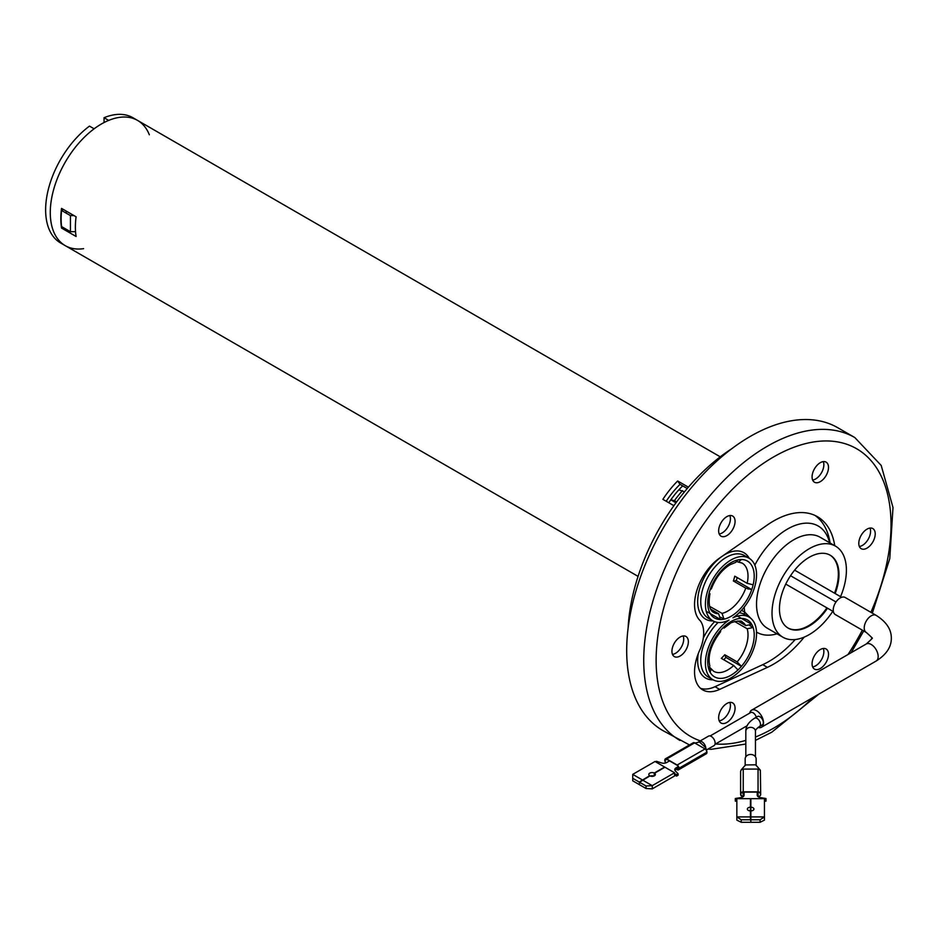 <?xml version="1.0" encoding="UTF-8"?>
<svg xmlns="http://www.w3.org/2000/svg" width="940" height="940" viewBox="0 0 940 940"><rect width="100%" height="100%" fill="white"/><g stroke="black" fill="none" stroke-linecap="round" stroke-linejoin="round"><path stroke-width="1.41" d="M684.496 491.808L678.868 489.811A64.86 37.447 -60 0 1 682.675 485.863M675.977 502.806L670.808 499.822L674.427 500.668A69.031 39.856 -60 0 1 682.487 490.645M668.81 502.747A64.86 37.447 -60 0 1 670.808 499.822A64.86 37.447 120 0 1 678.868 489.811M736.984 561.638L738.464 562.108L741.425 559.523A32.865 18.976 -60 0 1 753.14 584.809A32.865 18.976 -60 0 1 751.741 589.603L745.761 588.123L733.365 580.967A28.482 16.45 120 0 0 734.763 576.173L747.159 583.329L753.14 584.809M709.618 606.347L722.049 613.374L723.976 619.166A32.865 18.976 -60 0 1 720.534 619.53L718.607 613.738A28.482 16.45 120 0 1 713.636 612.41C709.465 610.248 708.231 603.997 709.935 593.657L708.819 594.245A32.865 18.976 -60 0 1 710.217 589.462L711.322 588.922C715.563 577.877 721.814 569.805 730.075 564.693L735.62 562.426L737.971 559.899A32.865 18.976 -60 0 1 741.425 559.523M709.829 667.541L710.981 668.587L710.217 672.441A32.865 18.976 -60 0 1 708.819 669.268L709.829 665.955C707.456 655.65 711.051 644.217 720.616 631.668L720.534 630.446A32.865 18.976 -60 0 1 723.976 626.839A32.865 18.976 -60 0 1 730.979 621.552A32.865 18.976 -60 0 1 751.741 624.348L745.761 625.57L737.818 620.988M734.739 621.516A28.482 16.45 -60 0 1 734.763 621.587L747.159 628.743L753.14 627.52L749.861 625.617M737.454 616.1L751.741 624.348A32.865 18.976 -60 0 1 753.14 627.52A32.865 18.976 -60 0 1 741.425 666.343L737.148 661.901L724.752 654.745A28.482 16.45 -60 0 1 721.309 658.352L733.705 665.508L737.971 669.95A32.865 18.976 -60 0 1 710.217 672.441M730.979 677.916A36.155 20.88 120 0 0 754.597 646.05A36.155 20.88 120 0 0 749.051 617.075A36.155 20.88 120 0 0 732.965 617.815A36.155 20.88 120 0 0 754.961 585.914A36.155 20.88 120 0 0 749.051 558.219A36.155 20.88 120 0 0 712.896 579.087A36.155 20.88 120 0 0 712.896 620.835A36.155 20.88 120 0 0 728.993 620.106A36.155 20.88 120 0 0 706.998 652.008A36.155 20.88 120 0 0 712.896 679.702A36.155 20.88 120 0 0 730.979 677.916M840.572 596.665A52.593 30.362 120 0 0 835.507 546.14A52.593 30.362 120 0 0 809.211 548.737A52.593 30.362 120 0 0 774.854 595.091A52.593 30.362 120 0 0 782.914 637.226A52.593 30.362 120 0 0 809.211 634.618A52.593 30.362 120 0 0 832.805 611.259M835.155 593.539A42.077 24.287 120 0 0 838.962 574.505A42.077 24.287 120 0 0 830.255 555.246A42.077 24.287 120 0 0 797.825 566.514A42.077 24.287 120 0 0 779.46 608.861A42.077 24.287 120 0 0 788.178 628.12A42.077 24.287 120 0 0 827.505 608.204M862.356 545.435A11.609 6.709 120 0 0 870.005 528.08A11.609 6.709 -60 0 1 862.356 545.435A11.609 6.709 -60 0 1 859.36 546.504A11.609 6.709 120 0 0 862.356 545.435M815.65 478.965A11.609 6.709 120 0 0 823.287 461.611A11.609 6.709 -60 0 1 815.65 478.965A11.609 6.709 -60 0 1 812.642 480.046A11.609 6.709 120 0 0 815.65 478.965M722.214 532.91A11.609 6.709 120 0 0 729.851 515.555A11.609 6.709 -60 0 1 722.214 532.91A11.609 6.709 -60 0 1 719.218 533.99A11.609 6.709 120 0 0 722.214 532.91M675.496 653.323A11.609 6.709 120 0 0 683.145 635.957A11.609 6.709 -60 0 1 675.496 653.323A11.609 6.709 -60 0 1 672.5 654.393A11.609 6.709 120 0 0 675.496 653.323M722.214 719.782A11.609 6.709 120 0 0 729.851 702.427A11.609 6.709 -60 0 1 722.214 719.782A11.609 6.709 -60 0 1 719.218 720.863A11.609 6.709 120 0 0 722.214 719.782M815.65 665.837A11.609 6.709 120 0 0 823.287 648.482A11.609 6.709 -60 0 1 815.65 665.837A11.609 6.709 -60 0 1 812.642 666.918A11.609 6.709 120 0 0 815.65 665.837M744.891 614.678A2.186 1.786 124.1 0 1 744.727 612.081L752.493 620.024M723.976 626.839L724.035 628.108L730.075 623.561C730.098 622.315 742.154 619.66 742.118 621.928A28.482 16.45 120 0 1 745.761 625.57M723.753 659.763A32.865 18.976 120 0 0 725.927 657.389L741.425 666.343A32.865 18.976 -60 0 1 737.971 669.95M725.927 657.389L724.752 654.745M708.819 594.245A32.865 18.976 -60 0 0 720.534 619.53L706.245 611.282M733.365 580.967L736.243 580.65L751.741 589.603A32.865 18.976 -60 0 1 723.976 619.166L720.698 617.263M736.243 580.65A32.865 18.976 120 0 0 737.207 577.583M710.675 609.155L718.607 613.738M676.624 501.925L674.427 500.668M706.234 753.798L706.974 752.587L706.234 750.096A2.632 1.516 60 0 1 706.915 752.153L706.915 752.552A2.585 1.492 60 0 1 706.386 753.727A2.585 1.492 60 0 1 706.234 753.798M665.826 762.904A2.585 1.492 60 0 1 664.839 760.46L664.839 760.061A2.632 1.516 60 0 1 665.379 758.862L693.274 742.753A2.632 1.516 60 0 1 694.578 742.882L705.059 748.933A2.632 1.516 60 0 1 706.234 750.096L706.245 750.108M665.379 758.862A2.632 1.516 60 0 1 666.695 758.991L677.164 765.031A2.632 1.516 60 0 1 679.021 768.25L679.021 768.65A2.585 1.492 60 0 1 678.492 769.837A2.585 1.492 60 0 1 677.2 769.707L676.201 769.132M693.826 742.682C694.566 743.293 696.352 742.988 699.184 741.789L705.693 747.559L706.809 751.248M666.014 762.845A2.28 1.316 60 0 1 665.05 760.577L665.05 760.19A2.327 1.339 60 0 1 666.695 759.238L677.164 765.289A2.327 1.339 60 0 1 678.809 768.133L678.809 768.52A2.28 1.316 60 0 1 678.339 769.566A2.28 1.316 60 0 1 677.2 769.449L676.424 769.002M706.41 750.002L714 745.632A5.476 3.161 -120 0 0 715.129 743.117A5.476 3.161 -120 0 0 712.743 737.606A5.476 3.161 -120 0 0 708.513 736.138L699.219 741.507A5.476 3.161 -120 0 0 698.502 742.236M705.811 748.04A5.476 3.161 -120 0 0 703.261 742.788A5.476 3.161 -120 0 0 699.219 741.507M654.264 774.901L654.264 773.033A3.29 1.904 0 0 0 649.775 773.127A3.29 1.904 0 0 0 648.811 774.466A3.29 1.904 0 0 0 649.622 775.712L639.235 782.068L632.726 778.308L632.726 780.811L646.05 788.507L646.05 786.005L652.254 785.652L674.567 772.762L664.956 767.216L654.569 773.221L654.569 775.077A3.29 1.904 180 0 0 654.264 774.901L654.569 774.713M646.05 786.005L639.541 782.245L649.928 775.888A3.29 1.904 0 0 0 654.416 775.806A3.29 1.904 0 0 0 655.38 774.466A3.29 1.904 0 0 0 654.569 773.221M653.841 776.076A3.29 1.904 0 0 0 650.363 776.076M678.339 766.535L676.048 767.863A4.383 2.526 0 0 0 675.308 770.882L678.128 773.82L676.577 774.713L674.72 773.644L674.567 774.936M676.577 774.713L676.577 776.076L674.72 775.007M674.567 772.762L674.567 775.982L652.254 788.871L652.254 785.652L642.643 780.094M646.05 788.507L652.254 788.871M632.726 778.308L632.726 774.372L642.337 779.918M654.264 773.033L664.65 767.04L655.039 761.494L632.726 774.372M639.541 782.245L639.541 783.749L639.235 782.068M655.568 761.8L656.437 761.294L661.525 762.928A4.383 2.526 0 0 0 666.742 762.505L669.539 760.883M678.762 767.651L676.048 769.226A4.383 2.526 0 0 0 674.92 770.342M676.048 767.863L676.048 769.226M677.293 774.302L678.128 775.183L676.577 776.076M678.128 773.82L678.128 775.183M756.289 717.22A4.817 2.785 -120 0 0 750.684 712.555L710.147 735.95M754.656 718.172A4.817 2.785 -120 0 1 758.368 719.464A4.817 2.785 -120 0 1 760.472 724.317A4.817 2.785 -120 0 1 759.473 726.514L762.352 724.857A4.817 2.785 -120 0 0 763.351 722.649A4.817 2.785 -120 0 0 761.247 717.796A4.817 2.785 -120 0 0 757.534 716.503L754.656 718.172C748.698 721.92 745.749 726.291 745.82 731.285L745.82 756.818M759.473 726.514C756.5 728.629 755.173 730.227 755.466 731.285L755.466 756.818M758.051 727.454A9.858 5.699 -120 0 0 761.459 727.255A9.858 5.699 -120 0 0 762.975 719.347A9.858 5.699 -120 0 0 756.536 710.664A9.858 5.699 -120 0 0 751.601 710.17A9.858 5.699 -120 0 0 749.709 713.119M840.207 597.946A9.858 5.699 120 0 0 833.757 606.629A9.858 5.699 120 0 0 835.272 614.537L866.269 632.432A9.858 5.699 120 0 1 864.224 627.908A9.858 5.699 120 0 1 871.192 615.841A9.858 5.699 120 0 1 876.127 615.348L845.13 597.452A9.858 5.699 120 0 0 840.207 597.946M743.387 796.509L743.188 796.509A2.585 2.115 0 0 1 740.602 794.406L740.602 771.235L741.366 769.719L743.235 769.084L758.051 769.084L760.354 770.201L760.683 794.406A2.585 2.115 0 0 1 758.098 796.509L757.899 796.509M760.084 769.872L755.701 764.819L745.526 764.948M756.124 765.559L756.124 758.944A5.476 4.477 180 0 0 750.649 754.468A5.476 4.477 180 0 0 745.161 758.944L745.161 765.559M740.602 794.406L740.602 794.006A2.632 2.15 0 0 1 743.235 791.856L758.051 791.856A2.632 2.15 0 0 1 760.683 794.006M743.235 769.084L743.235 792.115L758.051 792.115A2.327 1.892 0 0 1 760.378 794.006L760.378 793.008M743.188 796.509L743.188 793.043A2.056 1.68 0 0 1 741.543 792.373M743.188 796.262A2.28 1.857 0 0 1 740.92 794.406L740.92 793.008M750.86 816.907L764.443 816.907L760.061 819.786L750.86 819.786L750.86 810.95A3.29 1.904 0 0 0 753.927 809.058A3.29 1.904 0 0 0 750.86 807.166L750.86 809.023A3.29 1.904 180 0 0 750.425 809.023L750.425 807.166A3.29 1.904 0 0 0 747.359 809.058A3.29 1.904 0 0 0 750.425 810.95L750.425 819.786L741.225 819.786L736.843 816.907L750.425 816.907M752.388 810.668A3.29 1.904 0 0 0 748.91 810.668M757.217 792.115L757.217 795.158A4.383 2.526 0 0 0 760.389 797.59L765.982 798.518L765.982 799.787L764.443 799.787M765.982 799.787L765.982 801.15L764.443 801.15M741.225 819.786L741.225 822.289L760.061 822.289L764.443 820.127L764.443 798.683L750.86 798.683L750.86 807.166M750.425 807.166L750.425 798.683L736.843 798.683L736.843 820.127L741.225 822.289M736.843 801.15L735.303 801.15L735.303 798.518L740.896 797.59A4.383 2.526 0 0 0 744.069 795.158L744.069 792.115M736.843 799.787L735.303 799.787M744.069 795.158L744.069 793.043L743.188 793.043M758.098 792.115L758.098 793.043L757.217 793.043M760.061 822.289L760.061 819.786M750.86 819.786L750.86 821.29L750.425 819.786M787.873 627.932A42.077 24.287 120 0 0 808.6 625.676A42.077 24.287 120 0 0 826.894 607.851M834.532 593.187A42.077 24.287 120 0 0 829.938 555.07M666.202 501.243A65.741 37.953 -60 0 1 680.019 484.335L687.258 488.518M76.093 236.481A72.309 41.748 -60 0 1 75.376 227.045A72.309 41.748 -60 0 1 76.093 216.799L61.535 208.386A72.309 41.748 120 0 0 60.818 218.644A72.309 41.748 120 0 0 61.535 228.067L76.093 236.481M149.343 134.796A72.309 41.748 120 0 0 137.569 120.414A72.309 41.748 120 0 0 81.839 139.79A72.309 41.748 120 0 0 50.278 212.558A72.309 41.748 120 0 0 65.26 245.657A72.309 41.748 120 0 0 83.601 248.665M61.535 228.067L62.839 227.316M673.898 505.685L662.888 499.34A72.309 41.748 -60 0 1 677.658 480.974L680.019 484.335M677.658 480.974L688.397 487.179M137.569 120.414A72.309 41.748 120 0 0 108.688 120.391L104.046 117.712A72.309 41.748 120 0 1 132.916 117.723L720.263 456.828M104.046 122.552L104.046 117.712M89.476 126.113A72.309 41.748 120 0 0 48.246 189.716A72.309 41.748 120 0 0 60.606 242.978L65.26 245.657A72.309 41.748 120 0 1 52.899 192.406A72.309 41.748 120 0 1 94.129 128.804L89.476 126.113M74.025 215.601L70.441 215.601L70.441 231.698L61.605 226.599A72.309 41.748 -60 0 1 61.605 210.489L63.391 209.456M75.541 231.698L70.441 231.698M66.27 211.124A65.306 37.706 120 0 0 66.141 213.121M70.441 215.601L61.605 210.489M679.949 740.438A174.863 100.956 120 0 1 653.147 600.319A174.863 100.956 120 0 1 767.381 446.218A174.863 100.956 120 0 1 854.812 437.558L837.763 427.724A174.863 100.956 120 0 0 750.332 436.383A174.863 100.956 120 0 0 636.098 590.473A174.863 100.956 120 0 0 662.9 730.591L689.478 744.938M834.744 545.694A87.655 50.607 120 0 0 817.4 516.671A87.655 50.607 120 0 0 773.573 521.007A87.655 50.607 120 0 0 767.393 524.943L719.664 558.019A39.445 22.771 120 0 0 696.846 590.461A39.445 22.771 120 0 0 700.323 620.846A33.311 19.235 -60 0 1 700.323 648.894A39.445 22.771 120 0 0 702.721 689.889A39.445 22.771 120 0 0 719.664 689.384L767.393 667.365A87.655 50.607 120 0 0 773.573 664.145A87.655 50.607 120 0 0 804.193 637.132M815.015 515.437A87.655 50.607 -60 0 1 830.091 543.014M795.193 639.553A87.655 50.607 -60 0 1 768.932 661.466A87.655 50.607 -60 0 1 762.74 664.674L715.011 686.705A39.445 22.771 -60 0 1 700.535 688.315M726.855 703.496A11.609 6.709 120 0 0 719.276 713.73A11.609 6.709 120 0 0 721.05 723.036A11.609 6.709 120 0 0 726.855 722.461A11.609 6.709 120 0 0 734.445 712.226A11.609 6.709 120 0 0 732.671 702.92A11.609 6.709 120 0 0 726.855 703.496M820.291 649.552A11.609 6.709 120 0 0 812.701 659.786A11.609 6.709 120 0 0 814.486 669.092A11.609 6.709 120 0 0 820.291 668.528A11.609 6.709 120 0 0 827.882 658.294A11.609 6.709 120 0 0 826.096 648.976A11.609 6.709 120 0 0 820.291 649.552M867.009 529.149A11.609 6.709 120 0 0 859.418 539.384A11.609 6.709 120 0 0 861.205 548.69A11.609 6.709 120 0 0 867.009 548.114A11.609 6.709 120 0 0 874.6 537.88A11.609 6.709 120 0 0 872.814 528.574A11.609 6.709 120 0 0 867.009 529.149M820.291 462.691A11.609 6.709 120 0 0 812.701 472.926A11.609 6.709 120 0 0 814.486 482.232A11.609 6.709 120 0 0 820.291 481.656A11.609 6.709 120 0 0 827.882 471.422A11.609 6.709 120 0 0 826.096 462.116A11.609 6.709 120 0 0 820.291 462.691M726.855 516.636A11.609 6.709 120 0 0 719.276 526.87A11.609 6.709 120 0 0 721.05 536.176A11.609 6.709 120 0 0 726.855 535.6A11.609 6.709 120 0 0 734.445 525.366A11.609 6.709 120 0 0 732.671 516.06A11.609 6.709 120 0 0 726.855 516.636M680.137 637.038A11.609 6.709 120 0 0 672.558 647.272A11.609 6.709 120 0 0 674.332 656.578A11.609 6.709 120 0 0 680.137 656.002A11.609 6.709 120 0 0 687.727 645.768A11.609 6.709 120 0 0 685.953 636.462A11.609 6.709 120 0 0 680.137 637.038M731.649 448.803A155.582 89.829 120 0 0 628.108 628.155M747.159 583.329A28.482 16.45 120 0 0 742.118 563.072L738.464 562.12M722.049 613.374A28.482 16.45 120 0 0 727.877 611A28.482 16.45 120 0 0 745.761 588.123M710.217 589.462A32.865 18.976 -60 0 1 730.979 562.696A32.865 18.976 -60 0 1 737.971 559.899M737.148 661.901A28.482 16.45 120 0 0 747.159 628.743M710.981 668.587L713.636 671.277A28.482 16.45 120 0 0 727.877 669.868A28.482 16.45 120 0 0 733.705 665.508M749.051 617.075L744.409 614.396A36.155 20.88 120 0 0 739.169 612.763M713.096 620.952A38.352 22.137 -60 0 1 698.338 594.303A38.352 22.137 -60 0 1 724.775 554.635A38.352 22.137 -60 0 1 749.25 558.325M749.051 558.219L744.409 555.528A36.155 20.88 120 0 0 726.326 557.326A36.155 20.88 120 0 0 702.709 589.18A36.155 20.88 120 0 0 708.255 618.156L712.896 620.835M754.82 565.116A61.358 35.426 -60 0 1 787.52 529.056A61.358 35.426 -60 0 1 829.62 542.732M835.507 546.14L820.009 537.187A52.593 30.362 120 0 0 793.724 539.795A52.593 30.362 120 0 0 759.367 586.137A52.593 30.362 120 0 0 767.428 628.284L782.914 637.226M741.39 610.471A38.352 22.137 -60 0 1 744.727 612.081A61.358 35.426 -60 0 1 744.21 607.146M777.028 633.83A61.358 35.426 -60 0 1 756.512 632.091M713.096 679.82A38.352 22.137 -60 0 1 698.244 653.7M703.296 638.107A38.352 22.137 -60 0 1 714.611 621.657M718.136 622.468A36.155 20.88 120 0 0 708.255 677.023L712.896 679.702M709.994 667.635A28.482 16.45 120 0 0 711.298 669.374M708.819 669.268A32.865 18.976 -60 0 1 720.534 630.446M677.164 765.031L705.059 748.933M679.021 768.25L706.915 752.153M679.021 768.65L706.915 752.552M665.05 760.331L666.812 759.309M665.062 759.931L666.46 759.12M666.695 758.991L694.578 742.882M677.2 769.449L678.809 768.52M755.466 731.285A4.817 3.936 180 0 0 750.649 727.349A4.817 3.936 180 0 0 745.82 731.285M876.127 615.348C886.35 621.798 891.414 629.412 891.32 638.201C891.414 646.99 886.35 654.604 876.127 661.055A9.858 5.699 -120 0 0 878.172 656.543A9.858 5.699 -120 0 0 871.192 644.464A9.858 5.699 -120 0 0 866.269 643.971L751.601 710.17M758.051 792.115L758.051 769.084M758.098 796.509L758.098 793.043M755.466 737.03A166.098 95.904 120 0 0 773.573 728.195A166.098 95.904 120 0 0 813.17 697.398M848.009 654.51A166.098 95.904 120 0 0 862.332 630.152M870.886 612.328A166.098 95.904 120 0 0 877.302 469.072A166.098 95.904 120 0 0 773.573 456.957A166.098 95.904 120 0 0 662.724 611.764A166.098 95.904 120 0 0 700.312 740.873M715.011 686.705L719.664 689.384M762.74 664.674L767.393 667.365M715.516 743.986A166.098 95.904 120 0 0 745.82 740.379M748.076 589.098L748.734 587.864M709.254 668.74L711.345 669.95M678.492 769.837L706.386 753.727M866.269 643.971C871.697 639.165 873.471 637.238 871.603 638.201C873.471 639.165 871.697 637.238 866.269 632.432M876.127 661.055L761.459 727.255M714.964 744.304L747.136 725.727M790.54 575.726L836.013 601.976M785.758 584.104L833.38 611.599M794.641 570.145L841.641 597.288M745.584 764.819L741.202 769.872M638.072 576.373L65.26 245.657M854.812 437.558L881.203 465.441L893 507.518L889.769 558.607L872.332 613.162M863.731 630.963L851.088 652.736M819.022 694.025L771.764 732.213L755.466 740.379M707.985 749.098L711.169 749.309L745.82 744.045"/></g></svg>
